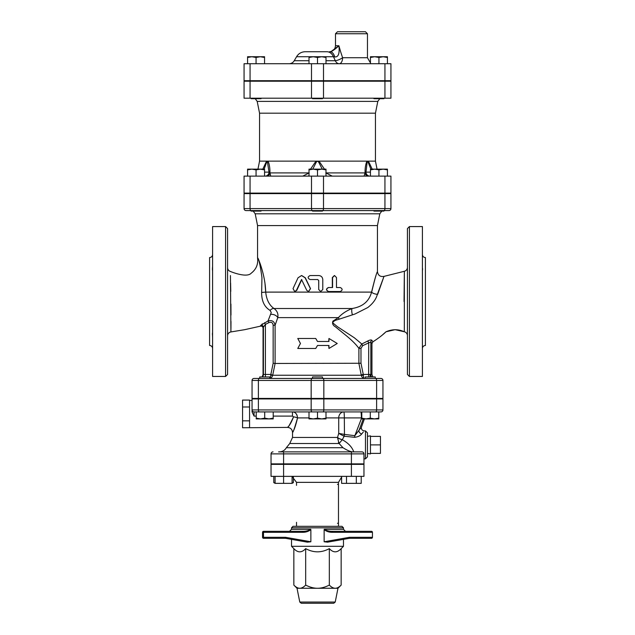 <?xml version="1.0" encoding="UTF-8"?>
<svg xmlns="http://www.w3.org/2000/svg" width="635" height="635" viewBox="0 0 635 635"><rect width="100%" height="100%" fill="white"/><g stroke="black" fill="none" stroke-linecap="round" stroke-linejoin="round"><path stroke-width="0.95" d="M340.296 287.528C342.709 288.854 342.709 290.187 340.296 291.521L328.612 291.521C326.025 290.195 326.025 288.861 328.612 287.528L332.581 287.528L332.581 277.535L334.526 275.534L336.479 277.535L336.479 287.528L340.296 287.528M336.479 287.528L339.923 287.528M339.923 291.521L328.43 291.521C325.89 290.195 325.89 288.861 328.43 287.528L332.335 287.528L332.335 277.535L334.383 275.542M318.722 289.528L320.731 291.521L322.778 289.528L322.778 279.535C322.532 277.106 321.183 275.78 318.722 275.534L310.102 275.534C307.507 276.868 307.507 278.201 310.102 279.535L317.706 279.535L318.722 280.535L318.722 289.528L318.699 280.535L317.698 279.535M320.683 291.521L318.699 289.528M306.792 290.401L308.578 291.521L310.404 288.647L305.086 277.781L301.546 275.534L298.045 277.781L293.021 288.647L294.719 291.521L296.41 290.401L301.538 279.535L306.792 290.401M301.681 275.542L305.292 277.781L310.523 288.647L308.65 291.521M301.8 279.535L296.751 290.401L294.902 291.513M300.458 343.479L297.767 348.472L315.73 348.472L317.5 345.472L328.962 345.472L328.962 348.472L337.233 343.479L328.962 338.479L328.962 341.479L317.5 341.479L315.73 338.479L297.767 338.479L300.458 343.479M317.5 341.479L315.73 338.479M328.7 341.479L328.962 338.479M328.7 345.472L328.962 348.472M317.5 345.472L315.73 348.472M409.416 226.576L407.424 228.576L407.424 374.452L409.416 376.452L409.416 226.576L422.41 226.576L422.41 376.452L409.416 376.452M227.576 374.452L227.576 228.576L225.584 226.576L225.584 376.452L227.576 374.452M227.576 271.653L227.576 262.66M225.584 226.576L212.59 226.576L212.59 376.452L225.584 376.452M404.32 331.772C398.343 329.049 392.224 329.065 385.961 331.803L395.121 329.668L404.32 331.772L404.36 271.28L404.32 331.772A3.993 3.993 180 0 1 407.424 335.669M404.043 301.514L404.336 272.74M337.582 319.699L354.997 314.007L367.721 307.57C372.88 303.617 376.103 299.196 377.38 294.315L383.992 276.384L377.73 294.235M371.951 343.511L372.92 341.805L371.856 340.289C371.189 339.685 369.816 339.931 367.728 341.019L361.799 344.003L354.354 337.788L337.439 326.707L332.557 322.723C333.581 321.191 335.256 320.183 337.582 319.707M227.576 335.883A3.993 3.993 0 0 1 230.918 331.938M230.926 331.938L244.681 329.676L230.926 331.938L230.441 275.558M230.608 283.035L230.767 291.409M230.926 304.078L230.981 315.079M230.981 321.397L230.949 328.668M244.681 329.676L260.382 326.176L260.747 325.342L260.382 326.176C261.922 325.898 262.811 326.533 263.049 328.057L263.049 374.452L262.168 376.952M261.906 324.255L262.525 323.834M261.953 277.622C260.223 264.954 258.755 258.366 257.556 257.85C258.755 258.366 260.223 264.954 261.953 277.622L261.644 292.354M265.017 283.869L265.7 292.108L261.636 292.425C261.572 300.998 264.398 306.999 270.105 310.42L271.248 312.547L268.034 320.945L260.747 325.342A2 1.913 22.5 0 1 263.406 327.176C262.93 328.351 262.93 328.351 263.406 327.176L265.39 324.406L264.589 322.707M209.598 257.556L209.598 345.472L209.598 257.556C211.415 257.373 212.415 256.373 212.59 254.556M212.59 265.732L212.534 270.518M212.463 333.105L212.59 337.296M212.59 337.28L212.534 336.002M212.463 335.074L212.431 334.502M212.423 334.01L212.431 333.558M212.463 269.923L212.431 269.47M212.423 269.018L212.431 268.526M212.463 267.954L212.534 267.025M209.598 281.535L209.598 321.493M422.41 331.922L422.41 337.304M422.569 268.557L422.41 271.105M422.41 348.472C422.585 346.654 423.585 345.654 425.402 345.472L425.402 257.556C423.585 257.373 422.585 256.373 422.41 254.556M422.569 269.446L422.577 269.018M339.169 319.127A4.993 2.175 61.6 0 1 338.407 317.619L332.907 321.135C332.073 323.501 332.891 325.382 335.367 326.779L345.519 335.058C351.734 340.106 356.195 344.543 358.902 348.377L358.902 363.458L361.283 375.237C361.902 377.38 362.982 378.452 364.538 378.444C363.966 378.452 363.561 377.38 363.331 375.237A2 0.413 -8.2 0 1 361.283 375.237L272.701 375.237C272.05 377.38 270.899 378.452 269.232 378.444C270.899 378.452 272.05 377.38 272.701 375.237L270.788 375.237C270.494 377.38 269.978 378.452 269.232 378.444M361.799 344.003L358.902 348.377L360.982 348.377L362.656 345.678L361.799 344.003M244.062 193.611L390.938 193.611L390.938 208.597L311.499 208.597A2 1 90 0 0 312.499 210.59L261.064 210.59L261.064 211.09L251.071 211.09L251.071 210.59A2 1 -90 0 1 250.063 208.597L244.062 208.597L244.062 193.611L244.062 208.597A2 2 0 0 0 246.062 210.59L388.938 210.59A2 2 0 0 0 390.938 208.597A2 2 0 0 1 388.938 210.59M384.937 193.611L384.937 208.597A2 1 90 0 1 383.937 210.59L383.929 211.09L373.936 211.09L373.936 210.59L322.493 210.59L322.493 211.09L312.507 211.09L312.507 210.59M322.834 378.444L254.056 378.444A2 2 0 0 0 252.055 380.444L252.055 398.431L382.945 398.431L382.945 380.444A2 2 0 0 0 380.944 378.444L322.834 378.444A2 1 -90 0 1 323.834 380.444L376.611 380.444A2 1 -90 0 0 375.61 378.444M375.928 378.444L375.277 378.444L375.277 376.952L365.284 376.952L365.284 378.444L322.493 378.444L322.493 376.952L312.507 376.952L312.507 378.444L269.716 378.444L269.716 376.952L259.723 376.952L259.723 378.444M270.105 310.42A4.993 3.246 121.4 0 1 274.002 308.507C269.272 305.197 266.502 299.736 265.7 292.108C265.374 274.614 257.564 256.302 257.556 257.85C258.35 264.224 256.23 269.335 251.206 273.193C247.69 277.257 236.426 273.931 230.33 271.439C228.6 270.764 227.679 269.502 227.576 267.645M371.689 292.108C374.634 279.67 376.555 272.844 377.452 271.637C376.571 272.82 374.61 279.646 371.562 292.108C369.141 301.339 362.664 306.808 352.115 308.507C346.392 310.801 341.82 313.841 338.407 317.619L277.773 317.619C278.447 313.857 277.193 310.817 274.002 308.507L352.115 308.507A4.993 1.54 78.2 0 0 352.433 314.865M257.556 257.826L257.556 225.584L377.444 225.584L377.444 271.637M381.786 211.09L379.801 213.804L377.444 225.584M272.701 375.237L270.859 374.452L270.788 375.237M363.331 375.237L363.268 374.452L361.22 374.84M372.832 376.952L371.951 374.452L363.268 374.452L360.982 363.26L275.106 363.458L275.098 325.247L277.773 317.619A4.993 3 -160.6 0 0 270.867 314.396M272.78 374.84L275.106 363.458L273.153 363.26L270.859 374.452L265.39 374.452L265.39 376.952M362.656 345.678L370.848 341.892L371.935 343.432M368.641 376.952L368.713 342.59L367.728 341.019M371.705 376.952A3.993 3.913 -90 0 1 370.848 374.452L370.848 341.892A2 1.865 148.1 0 1 371.856 340.289M263.406 327.176L263.406 374.452L265.39 374.452L265.39 324.406L268.946 322.588L268.034 320.945C271.97 319.889 274.328 321.326 275.098 325.247L273.153 325.247L273.153 363.26M377.38 294.315A4.993 2 12.1 0 1 371.562 292.108L265.7 292.108M353.751 451.882C352.139 447.143 348.321 443.087 342.289 439.714A5.993 2.151 15.2 0 1 337.495 437.626L339.114 443.516L342.305 439.69A5.993 2.151 16.7 0 1 337.502 437.459L292.521 437.459L292.521 432.395C292.219 429.371 290.56 427.704 287.528 427.403L242.562 427.76L242.562 400.074L249.563 400.074L249.563 406.995L242.562 406.995M249.563 406.995L249.563 427.387M249.563 420.838L242.562 420.838M370.451 444.889L380.444 444.889L380.444 453.382L370.451 453.382M370.451 436.396L380.444 436.396L380.444 444.889M367.459 453.446L370.451 453.922L370.451 435.856L367.459 436.332M312.507 398.931L312.507 398.431M256.222 418.155L260.469 418.909L256.222 418.909L256.222 411.917L273.209 411.917L273.209 418.909L260.469 418.909L264.716 418.155L268.962 418.909L273.209 418.155M317.5 418.155L321.747 418.909L313.253 418.909L317.5 418.155L317.5 411.917L325.993 411.917L325.993 418.909L321.747 418.909L325.993 418.155M309.007 418.909L309.007 418.155L313.253 418.909L309.007 418.909M378.777 418.155L378.777 418.909L374.531 418.909L378.777 418.155L378.777 411.917L370.284 411.917L370.284 418.155L374.531 418.909L366.038 418.909L370.284 418.155M361.791 418.909L361.791 418.155L366.038 418.909L361.791 418.909M317.5 411.917L309.007 411.917L309.007 418.155M325.993 417.909L338.717 417.909A5.993 5.096 90 0 1 343.813 411.917A5.993 0.524 -90 0 1 344.329 417.909L361.371 417.909A5.993 0.524 90 0 0 360.847 411.917L361.791 411.917L361.791 418.155M264.716 411.917L264.716 418.155M339.106 443.508L338.399 442.325M342.305 439.69L344.186 436.261L344.448 434.411L344.329 417.909L338.717 417.909L338.717 433.387L343.964 436.205L344.329 434.396L338.717 433.387L337.495 437.626M353.695 451.882C351.179 452.056 347.607 450.667 342.971 447.715L286.353 447.715C284.774 450.382 282.432 451.771 279.337 451.882M292.521 437.459L289.743 443.516L339.114 443.516L342.971 447.715M292.465 411.917L309.007 411.917L292.465 411.917L292.465 416.1L273.209 416.1L292.465 416.1L293.568 416.83A4.993 1.064 -170.5 0 1 297.553 417.909C294.513 428.379 292.894 433.086 292.711 432.03C294.14 430.133 295.751 425.426 297.553 417.909C297.101 414.012 295.41 412.02 292.465 411.917L273.209 411.917M343.964 436.205L354.576 437.309C357.918 436.92 360.291 435.808 361.688 433.967L363.315 432.038M365.458 458.875L365.458 430.903L367.459 432.895L367.459 456.875L365.458 458.875L363.958 458.875M365.458 430.903L364.323 430.911M283.591 451.882L283.591 463.875L271.042 463.875L271.042 453.882A2 2 0 0 1 273.042 451.882A2 2 0 0 0 271.042 453.882L363.958 453.882A2 2 0 0 0 361.958 451.882L278.59 451.882M363.958 453.882L363.958 463.875L283.591 463.875M382.945 398.931L382.945 409.916L252.055 409.916L252.055 398.931L382.945 398.931L382.945 409.916A2 2 0 0 1 380.944 411.917L254.056 411.917A2 2 0 0 1 252.055 409.916A2 2 0 0 0 254.056 411.917L256.222 411.917M382.945 409.916A2 2 0 0 1 380.944 411.917A2 2 0 0 0 382.945 409.916M254.056 416.1L252.055 411.925L252.055 409.916A2 2 0 0 0 254.056 411.917L254.056 416.1L256.222 416.1L254.056 416.1M252.055 398.931L252.055 411.925M293.568 416.83C291.401 422.315 289.465 425.752 287.75 427.141C287.972 427.903 289.909 424.474 293.568 416.83M296.608 414.33L297.101 415.306M343.813 411.917L325.993 411.917M360.529 428.26L354.838 435.689L361.791 417.608M363.26 418.909L358.958 430.594A3 2.151 -145.7 0 0 361.688 433.967M344.448 434.411L354.838 435.689L354.576 437.309M357.465 398.431L357.465 398.931M292.084 476.361L292.084 483.354L275.098 483.354L273.78 482.6L275.098 483.179M275.098 476.361L275.098 483.354M283.591 464.368L283.591 476.361L271.042 476.361L271.042 464.368L363.958 464.368L363.958 476.361L283.591 476.361L283.591 483.354M346.416 464.368L346.416 463.875M341.606 476.361L341.606 483.354L346.512 483.354L346.512 476.361M356.314 476.361L356.314 483.354L346.512 483.354M361.22 476.361L361.22 483.354L356.314 483.354M292.084 483.179L293.394 482.6L293.394 477.091M273.78 476.361L273.78 482.6M337.479 523.319A1 1 0 0 0 338.042 523.153A1 1 0 0 1 337.479 523.319M341.606 477.091L338.479 482.354L338.479 526.32M296.521 522.319L296.521 526.32M337.479 484.354A1 1 0 0 1 338.042 484.521M357.465 463.875L357.465 464.368M357.656 538.305L351.369 538.305M310.864 529.669L310.761 529.312C308.419 530.725 305.689 531.392 302.577 531.312L302.522 532.313C305.649 532.36 308.427 531.479 310.864 529.669L310.864 541.774L285.583 537.305L263.493 537.305L263.549 538.305L277.344 538.305L263.549 538.305L262.549 537.305A1 1 0 0 0 263.549 538.305L262.549 537.305L263.493 537.305L263.493 532.313L262.549 532.313L263.549 531.312L295.021 531.312M277.344 538.305L283.631 538.305M285.583 537.305L285.552 538.305L263.549 538.305L262.549 537.305L262.549 532.313L263.549 531.312L262.549 532.313A1 1 0 0 1 263.549 531.312L277.344 531.312L263.549 531.312L263.493 532.313L302.522 532.313M277.344 531.312L283.631 531.312M302.577 531.312L263.549 531.312M307.38 542.163L285.552 538.305L307.38 542.163L310.864 541.774M339.979 531.312L371.451 531.312A1 1 0 0 1 372.451 532.313L371.451 531.312L332.423 531.312C329.311 531.392 326.58 530.725 324.239 529.312L324.136 529.669C326.573 531.487 329.351 532.368 332.478 532.313L332.423 531.312L345.472 531.312L343.479 529.312L324.239 529.312M332.478 532.313L372.451 532.313L372.451 537.305A1 1 0 0 1 371.451 538.305L372.451 537.305L349.417 537.305L349.448 538.305L371.451 538.305M351.369 531.312L357.656 531.312L351.369 531.312M349.448 538.305L327.596 542.163L349.448 538.305M327.62 542.163L324.136 541.774L324.136 529.669M343.479 527.82L341.979 526.32L293.021 526.32L291.521 527.82L343.479 527.82L343.479 529.312M343.479 539.361L343.479 546.298L291.521 546.298L293.846 548.624L293.846 585.097C295.966 587.232 297.934 588.288 299.76 588.264L297.021 588.264L293.846 585.097M299.776 602.043L301.244 603.25L333.756 603.25L335.224 602.043L299.776 602.043L297.021 588.264M335.224 602.043L337.979 588.264L299.76 588.264C301.585 588.288 303.562 587.232 305.673 585.097C309.904 587.232 313.849 588.288 317.5 588.264C321.151 588.288 325.096 587.232 329.327 585.097C331.438 587.232 333.415 588.288 335.24 588.264C337.066 588.288 339.034 587.232 341.154 585.097L341.154 548.624C337.209 552.894 333.264 552.894 329.327 548.624L329.327 585.097M329.327 548.624C321.445 552.894 313.555 552.894 305.673 548.624L305.673 585.097M305.673 548.624C301.736 552.894 297.791 552.894 293.846 548.624M322.493 193.111L322.493 193.611M251.817 169.132L247.571 169.886L247.571 169.132L260.31 169.132L256.064 169.886L251.817 169.132M264.557 169.132L264.557 169.886L260.31 169.132L264.557 169.132M313.253 169.132L309.007 169.886L309.007 169.132L321.747 169.132L317.5 169.886L313.253 169.132M325.993 169.132L325.993 169.886L321.747 169.132L325.993 169.132M370.443 169.886L370.443 169.132L374.69 169.132L370.443 169.886L370.443 176.125M383.183 169.132L378.936 169.886L374.69 169.132L387.429 169.132L387.429 169.886L383.183 169.132M256.064 176.125L256.064 169.886M264.557 176.125L264.557 169.886M247.571 176.125L247.571 169.886M325.993 176.125L325.993 169.886M317.5 176.125L317.5 169.886M309.007 176.125L309.007 169.886M387.429 176.125L387.429 169.886M378.936 176.125L378.936 169.886M244.062 176.125L390.938 176.125L390.938 193.111L244.062 193.111L244.062 176.125L244.062 193.111M270.74 176.125L270.113 173.522M265.033 176.125A3.993 3.985 90 0 0 269.01 172.125L264.557 172.125M309.007 172.91L269.938 172.91A3.993 3.151 -90 0 1 266.851 176.125M312.761 169.132L316.42 161.917L315.984 161.139L268.089 161.139C269.423 164.37 270.034 168.291 269.938 172.91L269.01 172.125L267.311 161.139L268.089 161.139A3.993 3.175 142.1 0 0 267.819 161.917M264.168 169.132L266.732 161.917A3.993 2.881 -133.8 0 1 266.573 161.139L262.803 169.132M266.732 161.917L267.311 161.139L259.548 161.139L259.548 113.181L375.452 113.181L377.801 101.402L379.786 98.695M308.626 176.125A3.993 0.556 90 0 0 309.007 175.022M309.166 172.91L302.752 176.125L309.166 172.91M332.248 176.125L325.834 172.91L332.248 176.125M325.993 175.022A3.993 0.556 -90 0 0 326.374 176.125M316.42 161.917L317.5 161.139L315.984 161.139L310.539 169.132M324.469 169.132L319.016 161.139L317.5 161.139L318.579 161.917L322.247 169.132M368.149 176.125A3.993 3.151 90 0 1 365.061 172.91L365.99 172.125L367.181 161.917A3.993 3.175 -142.1 0 0 366.911 161.139L319.016 161.139L318.579 161.917M370.443 172.125L365.99 172.125L365.061 172.91L364.093 176.07M365.99 172.125A3.993 3.985 -90 0 0 369.967 176.125M367.181 161.917L367.689 161.139L366.911 161.139C365.577 164.37 364.966 168.291 365.061 172.91L325.993 172.91M372.197 169.132L368.427 161.139L367.689 161.139L370.832 169.132M377.047 169.132L375.452 161.139L368.427 161.139A3.993 2.881 133.8 0 1 368.268 161.917M255.214 98.695L257.199 101.402L377.801 101.402M390.938 98.195L244.062 98.195L244.062 81.209L390.938 81.209L390.938 98.195M259.548 113.181L257.199 101.402M244.062 98.195L244.062 81.209M277.535 193.611L277.535 193.111M261.064 98.195L261.064 98.695L251.071 98.695L251.071 98.195M322.493 98.195L322.493 98.695L312.507 98.695L312.507 98.195M322.493 80.709L322.493 81.209M383.929 98.195L383.929 98.695L373.936 98.695L373.936 98.195M251.817 56.729L247.571 57.483L247.571 56.729L260.31 56.729L256.064 57.483L251.817 56.729M264.557 56.729L264.557 57.483L260.31 56.729L264.557 56.729M313.253 56.729L309.007 57.483L309.007 56.729L321.747 56.729L317.5 57.483L313.253 56.729M325.993 56.729L325.993 57.483L321.747 56.729L325.993 56.729M370.443 57.483L370.443 56.729L374.69 56.729L370.443 57.483L370.443 63.722M383.183 56.729L378.936 57.483L374.69 56.729L387.429 56.729L387.429 57.483L383.183 56.729M256.064 63.722L256.064 57.483M264.557 63.722L264.557 57.483M247.571 63.722L247.571 57.483M325.993 63.722L325.993 57.483M317.5 63.722L317.5 57.483M309.007 63.722L309.007 57.483M387.429 63.722L387.429 57.483M378.936 63.722L378.936 57.483M367.459 33.75L365.458 31.75L337.479 31.75L335.486 33.75L367.459 33.75L367.459 57.729L342.606 57.729L340.622 51.737M340.622 51.729L338.899 45.736C335.145 49.316 332.208 51.308 330.105 51.729L329.486 51.729C333.129 51.379 335.129 49.379 335.486 45.736L338.899 45.736L330.946 51.641M326.866 51.729L305.213 51.729L326.866 51.729A9.993 7.62 -90 0 1 333.47 56.729L334.764 56.928A9.993 5.318 -90 0 0 330.105 51.729M334.764 56.928C338.391 57.277 339.765 53.546 338.899 45.736M305.213 51.729C301.442 51.856 298.553 53.523 296.561 56.729L333.47 56.729L335.304 60.722A5.993 1.667 154.2 0 0 342.606 57.729A5.993 3.326 90 0 1 339.28 63.722A5.993 4.588 90 0 1 335.304 60.722L325.993 60.722M244.062 63.722L390.938 63.722L390.938 80.709L244.062 80.709L244.062 63.722L244.062 80.709M277.535 81.209L277.535 80.709M372.92 341.805C378.563 338.169 382.905 334.835 385.961 331.803L382.802 334.589M323.501 193.611L323.501 208.597A2 1 90 0 1 322.501 210.59M311.499 193.611L311.499 208.597L250.063 208.597L250.063 193.611M312.166 378.444A2 1 90 0 0 311.166 380.444L323.834 380.444L323.834 398.431M376.611 398.431L376.611 380.444L382.945 380.444M259.39 378.444A2 1 -90 0 0 258.389 380.444L252.055 380.444A2 2 0 0 1 254.056 378.444M258.389 398.431L258.389 380.444L311.166 380.444L311.166 398.431M257.556 225.584L255.199 213.804L379.801 213.804M370.11 374.452L370.189 376.952M263.049 374.452L263.406 374.452A3.993 3.969 -90 0 1 262.533 376.952M360.982 363.26L360.982 348.377M268.946 322.588C271.383 321.77 272.788 322.651 273.153 325.247M297.553 417.909L309.007 417.909M351.409 463.875L351.409 451.882M376.611 398.931L376.611 409.916A2 1 90 0 1 375.61 411.917M323.834 398.931L323.834 409.916A2 1 90 0 1 322.834 411.917M311.166 398.931L311.166 409.916A2 1 90 0 0 312.166 411.917M258.389 398.931L258.389 409.916A2 1 90 0 0 259.39 411.917M292.084 476.567L296.521 482.354L338.479 482.354M351.409 464.368L351.409 476.361M310.761 529.312L291.521 529.312L289.528 531.312M349.417 537.305L324.136 541.774M250.063 98.195L250.063 81.209M323.501 98.195L323.501 81.209M311.499 98.195L311.499 81.209M384.937 98.195L384.937 81.209M250.063 193.111L250.063 176.125M323.501 193.111L323.501 176.125M311.499 193.111L311.499 176.125M384.937 193.111L384.937 176.125M309.007 60.722L294.251 60.722C293.052 62.651 291.322 63.651 289.06 63.722M250.063 80.709L250.063 63.722M323.501 80.709L323.501 63.722M311.499 80.709L311.499 63.722M384.937 80.709L384.937 63.722M407.424 267.398C407.289 269.391 406.273 270.685 404.36 271.28L383.992 276.384C380.214 276.995 378.031 275.407 377.452 271.637M209.598 345.472C211.415 345.654 212.415 346.654 212.59 348.472M255.199 213.804L253.214 211.09M375.277 378.389L375.952 378.444M259.723 378.389L259.048 378.444M371.951 374.452L371.951 343.519M269.716 398.931L269.716 398.431L269.716 398.931M259.723 398.931L259.723 398.431M322.493 398.931L322.493 398.431M375.277 398.931L375.277 398.431M365.284 398.931L365.284 398.431M286.353 447.715L289.743 443.516M252.055 400.431L249.563 400.431M364.331 430.903C362.013 430.53 361.077 429.189 361.513 426.879L364.411 418.909M277.535 398.431L277.535 398.931M288.584 464.368L288.584 463.875M278.59 464.368L278.59 463.875M356.41 464.368L356.41 463.875M292.084 483.354L293.394 482.6M296.521 482.354L296.521 485.354M277.535 463.875L277.535 464.368M291.521 527.82L291.521 529.312M291.521 539.361L291.521 546.298M337.979 588.264L341.154 585.097M341.154 548.624L343.479 546.298M251.071 193.111L251.071 193.611M261.064 193.111L261.064 193.611M312.507 193.111L312.507 193.611M373.936 193.111L373.936 193.611M383.929 193.111L383.929 193.611M259.548 161.139L257.953 169.132M375.452 161.139L375.452 113.181M357.465 193.611L357.465 193.111M251.071 80.709L251.071 81.209M261.064 80.709L261.064 81.209M312.507 80.709L312.507 81.209M373.936 80.709L373.936 81.209M383.929 80.709L383.929 81.209M335.486 33.75L335.486 45.736M296.561 56.729L294.251 60.722M367.459 57.729L370.443 62.913M357.465 81.209L357.465 80.709"/></g></svg>
